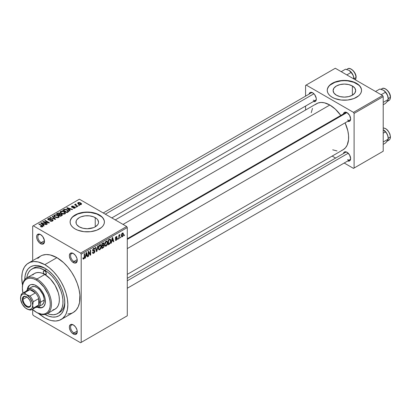 <?xml version="1.0" encoding="UTF-8"?>
<svg xmlns="http://www.w3.org/2000/svg" width="411" height="411" viewBox="0 0 411 411"><rect width="100%" height="100%" fill="white"/><g stroke="black" fill="none" stroke-linecap="round" stroke-linejoin="round"><path stroke-width="0.62" d="M73.626 253.664A4.716 2.723 -120 0 0 70.584 255.914A4.716 2.723 -120 0 0 73.918 261.519L73.312 262.572A5.574 3.216 60 0 1 69.367 255.745A5.574 3.216 60 0 1 73.312 253.469L71.802 252.945L70.522 253.191L69.444 254.897L69.444 256.675L70.522 259.629L71.802 261.355L74.078 262.927L75.501 263.066L76.955 261.864L77.253 260.297L76.955 258.38L75.501 255.498L73.312 253.469A5.574 3.216 60 0 1 77.253 260.297A5.574 3.216 60 0 1 73.312 262.572L73.918 261.519A4.716 2.723 60 0 1 70.836 257.363A4.716 2.723 60 0 1 71.56 253.582A4.716 2.723 60 0 1 73.626 253.664M73.626 325.091A4.716 2.723 -120 0 0 70.584 327.341A4.716 2.723 -120 0 0 73.918 332.946L73.312 333.999A5.574 3.216 60 0 1 69.367 327.171A5.574 3.216 60 0 1 73.312 324.896L71.802 324.371L70.522 324.618L69.444 326.324L69.444 328.101L70.522 331.055L71.802 332.782L74.078 334.354L75.501 334.492L76.955 333.29L77.253 331.723L76.955 329.807L75.501 326.925L73.312 324.896A5.574 3.216 60 0 1 77.253 331.723A5.574 3.216 60 0 1 73.312 333.999L73.918 332.946A4.716 2.723 60 0 1 70.836 328.79A4.716 2.723 60 0 1 71.56 325.009A4.716 2.723 60 0 1 73.626 325.091M40.961 315.299A5.574 3.216 60 0 1 40.561 315.088L40.561 315.088A5.574 3.216 60 0 1 38.788 313.578L41.331 315.448M40.879 234.758A4.716 2.723 -120 0 0 37.838 237.003A4.716 2.723 -120 0 0 41.167 242.613L40.561 243.661A5.574 3.216 60 0 1 36.62 236.834A5.574 3.216 60 0 1 40.561 234.558L39.055 234.034L37.283 234.691L36.697 235.991L36.697 237.769L37.283 239.747L39.055 242.444L41.331 244.021L42.754 244.16L44.203 242.958L44.429 240.456L42.754 236.592L40.561 234.558A5.574 3.216 60 0 1 44.506 241.385A5.574 3.216 60 0 1 40.561 243.661L41.167 242.613A4.716 2.723 60 0 1 38.089 238.457A4.716 2.723 60 0 1 38.809 234.676A4.716 2.723 60 0 1 40.879 234.758M352.371 85.981L352.371 95.193L348.713 96.606L344.392 97.104L340.072 96.606L336.409 95.193A11.287 6.514 180 0 1 333.105 90.59A11.287 6.514 180 0 1 340.072 84.568A11.287 6.514 180 0 1 352.371 85.981L354.816 88.093L355.679 90.59L354.816 93.081L352.371 95.193L352.371 85.981A11.287 6.514 180 0 1 355.679 90.59A11.287 6.514 180 0 1 348.713 96.606A11.287 6.514 180 0 1 336.409 95.193L333.963 93.081L333.105 90.59L333.963 88.093L336.409 85.981L340.072 84.568L344.392 84.07L348.713 84.568L352.371 85.981M361.541 90.446A17.154 9.905 0 0 0 356.522 83.587L356.522 83.305A17.154 9.905 180 0 1 361.546 90.307A17.154 9.905 180 0 1 350.958 99.457A17.154 9.905 180 0 1 332.263 97.309L334.862 98.542L341.043 100.022L347.737 100.022L353.922 98.542L358.654 95.809L360.236 94.098L361.212 92.239L361.546 90.307L361.212 88.375L360.236 86.516L358.654 84.805L353.922 82.072L350.958 81.157L344.392 80.402L337.827 81.157L334.862 82.072L330.131 84.805L328.543 86.516L327.567 88.375L327.238 90.307L327.567 92.239L328.543 94.098L330.131 95.809L332.263 97.309A17.154 9.905 180 0 1 327.238 90.307A17.154 9.905 180 0 1 337.827 81.157A17.154 9.905 180 0 1 356.522 83.305L356.522 83.587A17.154 9.905 0 0 0 337.94 81.414A17.154 9.905 0 0 0 327.238 90.446M79.277 226.841A11.287 6.514 180 0 1 75.973 222.233A11.287 6.514 180 0 1 82.94 216.217A11.287 6.514 180 0 1 95.239 217.63L95.239 226.841L93.528 227.653L87.26 228.752L82.94 228.254L79.277 226.841L76.831 224.73L76.189 223.507L76.189 220.964L76.831 219.741L79.277 217.63L80.988 216.818L85.056 215.842L89.459 215.842L93.528 216.818L96.642 218.616L97.684 219.741L98.548 222.233L98.327 223.507L97.684 224.73L95.239 226.841L95.239 217.63A11.287 6.514 180 0 1 98.548 222.233A11.287 6.514 180 0 1 91.576 228.254A11.287 6.514 180 0 1 79.277 226.841M104.409 222.094A17.154 9.905 0 0 0 99.39 215.23L99.39 214.953A17.154 9.905 180 0 1 104.409 221.955A17.154 9.905 180 0 1 93.821 231.105A17.154 9.905 180 0 1 75.131 228.958L77.73 230.191L83.911 231.67L90.605 231.67L96.791 230.191L101.522 227.458L103.104 225.747L104.081 223.887L104.409 221.955L104.081 220.024L103.104 218.164L101.522 216.453L99.39 214.953L93.821 212.806L90.605 212.24L83.911 212.24L77.73 213.72L72.999 216.453L71.411 218.164L70.435 220.024L70.106 221.955L70.435 223.887L71.411 225.747L72.999 227.458L75.131 228.958A17.154 9.905 180 0 1 70.106 221.955A17.154 9.905 180 0 1 80.695 212.806A17.154 9.905 180 0 1 99.39 214.953L99.39 215.23A17.154 9.905 0 0 0 80.808 213.057A17.154 9.905 0 0 0 70.106 222.094M127.287 238.714L345.461 112.748A4.29 2.476 60 0 1 347.316 112.809A4.29 2.476 -120 0 0 344.67 113.888M343.432 113.919A5.148 2.969 60 0 1 346.997 112.609L344.978 112.152L343.976 112.732L343.432 113.934M309.108 94.104A5.148 2.969 60 0 1 312.673 92.794L311.281 92.311L310.1 92.537L309.108 94.114M343.432 153.555A5.148 2.969 60 0 1 346.997 152.245L344.978 151.787L343.976 152.368L343.432 153.565M44.465 240.712L41.167 242.613L44.465 240.712M77.211 331.045L73.918 332.946L77.211 331.045M77.211 259.618L73.918 261.519L77.211 259.618M31.945 269A25.729 14.853 60 0 1 44.809 270.274L39.528 268.126L36.23 267.802L33.265 268.378L30.743 269.832L28.765 272.113L27.398 275.134L26.797 277.913A25.729 14.853 60 0 1 31.945 269L33.764 267.946A25.729 14.853 60 0 1 45.739 268.737A25.729 14.853 -120 0 0 32.885 268.532M24.794 279.542A28.302 16.342 60 0 1 44.809 268.172L48.714 270.87L52.464 274.353L55.927 278.488L58.958 283.112L61.45 288.049L63.299 293.115L64.435 298.103L64.82 302.835L64.435 307.12L63.299 310.798L61.45 313.727L58.958 315.792L55.927 316.917L52.464 317.051L48.714 316.198L44.809 314.389M67.8 314.019L71.555 313.29L73.23 312.504A32.592 18.819 -120 0 0 78.229 286.39A32.592 18.819 -120 0 0 56.939 257.666L44.809 264.669A32.592 18.819 60 0 1 66.099 293.392A32.592 18.819 60 0 1 61.105 319.506A32.592 18.819 60 0 1 44.809 317.893A32.592 18.819 60 0 1 38.973 313.655L44.809 317.893L49.305 319.974L51.498 320.606L55.67 321.022L59.425 320.292L62.621 318.448L65.133 315.561L66.099 313.757L67.409 309.524L67.851 304.587L67.409 299.141L66.099 293.392L63.967 287.561L61.105 281.874L57.612 276.546L53.625 271.789L49.305 267.777L44.809 264.669L56.939 257.666L50.245 254.954L46.073 254.537L42.318 255.267L40.643 256.053L37.776 258.432M115.255 219.911L316.542 103.695A26.587 15.351 -120 0 1 329.838 105.011L335.294 109.1L340.811 115.434A26.587 15.351 -120 0 0 329.838 105.011L123.038 224.406L329.838 105.011L324.382 102.796L320.976 102.457L317.909 103.053L315.304 104.558M341.762 150.39L343.128 149.748A26.587 15.351 -120 0 0 345.101 122.858L347.829 130.806L348.549 135.394L348.549 139.653L347.208 145.057L345.466 147.806L343.128 149.748L127.287 274.363M127.287 278.345L345.461 152.383A4.29 2.476 60 0 1 347.316 152.445M103.228 212.965L311.137 92.932A4.29 2.476 60 0 1 312.992 92.994M127.287 315.792L127.287 227.555L81.193 254.168L81.193 342.399L127.287 315.792L80.587 342.748L33.286 315.443L32.68 314.389L32.68 309.632L32.68 314.389L33.286 315.443L80.587 342.748L127.287 315.792L127.287 227.555L126.675 226.507L80.587 253.114L33.286 225.809L79.374 199.196L126.675 226.507L127.287 227.555L81.193 254.168L81.193 342.399L127.287 315.792M120.777 236.916L120.777 237.615L120.392 237.841L120.392 237.137L120.777 236.916L120.392 237.137L120.392 237.841L120.777 237.615L120.392 237.394L120.777 237.615L120.777 236.916M119.236 236.659L119.236 238.508L118.851 238.729L118.851 235.164L119.236 234.943L119.236 235.513L119.601 234.686L120.063 234.594L119.236 236.659L120.063 234.594L119.693 234.614L119.236 235.513L119.236 234.943L118.851 235.164L118.851 238.729L119.236 238.508L118.851 238.282L119.236 238.508L119.236 236.659L118.851 236.438L119.236 236.659M118.132 238.442L118.132 239.145L117.746 239.366L117.746 238.668L118.132 238.442L117.746 238.668L117.746 239.366L118.132 239.145L117.746 238.919L118.132 239.145L118.132 238.442M117.14 238.627L116.585 240.024L115.532 240.378L115.265 239.716L115.65 239.428L116.118 239.849L116.745 239.058L116.657 238.673L115.388 238.529L115.845 236.895L116.94 236.638L117.084 237.137L116.698 237.424L116.205 237.137L115.712 237.938L116.883 237.984L117.14 238.627L116.919 238L115.707 237.861L116.205 237.137L116.698 237.424L117.084 237.137L116.832 236.546L116.19 236.633L115.321 238.154L116.755 238.94L116.236 239.793L115.65 239.428L115.265 239.716L115.578 240.409L116.205 240.317L115.275 239.783L116.205 240.317L117.14 238.627L116.149 238.056L117.14 238.627M111.761 241.36L111.427 243.014L111.021 243.25L112.193 237.671L112.599 237.435L113.832 241.627L113.426 241.858L113.092 240.589L111.761 241.36L113.092 240.589L113.426 241.858L113.832 241.627L112.599 237.435L112.193 237.671L111.021 243.25L111.427 243.014L111.109 242.834L111.427 243.014L111.761 241.36L111.453 241.185L111.761 241.36M105.062 245.984L106.166 246.112L104.754 245.3L106.166 246.112L105.267 246.179L104.764 245.346L105.077 242.433L106.172 241.082L107.158 241.077L107.651 242.536L107.328 244.596L106.166 246.112L107.276 244.725L107.656 242.747L107.055 241.005L106.172 241.082L104.682 244.524L105.298 246.194M98.722 249.647L99.827 249.775L98.414 248.958L99.827 249.775L98.928 249.837L98.424 249.009L98.738 246.091L99.739 244.802L100.818 244.735L101.311 246.194L100.988 248.259L99.827 249.775L100.936 248.388L101.317 246.405L100.716 244.663L99.832 244.745L98.342 248.182L98.959 249.857M83.757 258.483L83.289 257.733L82.904 258.021L83.135 259.069L83.736 259.064L82.95 258.606L83.736 259.064L83.135 259.069L82.904 258.021L83.289 257.733L83.618 258.534L84.147 257.959L84.224 253.818L84.615 253.592L84.476 258.072L83.736 259.064L84.615 256.921L84.615 253.592L84.224 253.818L84.173 257.872L83.757 258.483L82.904 258.175M85.735 256.382L85.406 258.041L85 258.272L86.171 252.693L86.577 252.457L87.81 256.649L87.404 256.885L87.07 255.611L85.735 256.382L87.07 255.611L87.404 256.885L87.81 256.649L86.577 252.457L86.171 252.693L85 258.272L85.406 258.041L85.087 257.856L85.406 258.041L85.735 256.382L85.431 256.207L85.735 256.382M88.637 252.251L88.637 256.171L88.252 256.397L88.252 251.491L88.663 251.255L90.292 254.245L90.292 250.314L90.677 250.094L90.677 254.995L90.261 255.236L88.637 252.251L90.261 255.236L90.677 254.995L90.677 250.094L90.292 250.314L90.292 254.245L88.663 251.255L88.252 251.491L88.252 256.397L88.637 256.171L88.252 255.95L88.637 256.171L88.637 252.251L88.252 252.025L88.637 252.251M94.977 251.152L94.648 252.369L93.898 253.197L93.014 253.438L92.573 252.924L92.496 252.354L92.881 252.066L93.441 252.806L94.54 251.758L94.412 250.951L93.045 251.064L92.624 250.494L92.896 249.133L93.944 248.167L94.566 248.208L94.869 249.076L94.479 249.359L94.222 248.747L93.574 248.938L93.02 250.299L94.648 250.376L94.977 251.152L94.391 250.325L93.112 250.479L92.994 250.052L93.718 248.845L94.247 248.763L94.479 249.359L94.869 249.076L94.509 248.172L93.703 248.28L92.609 250.258L92.917 251.018L94.592 251.388L93.811 252.678L93.158 252.75L92.881 252.066L92.496 252.354L92.901 253.387L93.775 253.268L92.506 252.539L93.775 253.268L94.977 251.152L93.754 250.448L94.977 251.152M98.085 245.819L96.873 251.419L96.493 251.635L95.347 247.396L95.748 247.165L96.657 250.967L97.679 246.05L98.085 245.819L97.679 246.05L96.657 250.967L95.748 247.165L95.347 247.396L96.493 251.635L96.873 251.419L96.354 251.121L96.873 251.419L98.085 245.819M104.24 245.727L103.664 247.376L101.866 248.532L101.866 243.631L103.844 242.819L104.122 243.708L103.711 244.828L104.24 245.727L103.711 244.828L104.127 243.559L103.813 242.798L101.866 243.631L101.866 248.532L103.063 247.843L102.57 247.556L103.063 247.843L104.24 245.727L103.007 245.013L104.24 245.727M110.8 240.897L110.199 243.41L108.211 244.874L108.211 239.973L110.153 239.099L110.631 239.664L110.8 240.897L109.901 239.084L108.211 239.973L108.211 244.874L109.341 244.221L108.843 243.934L109.341 244.221L110.8 240.897L110.395 240.666L110.8 240.897M123.48 234.239L122.92 236.263L122.273 236.808L121.697 236.767L121.337 235.2L121.897 233.515L123.105 233.016L123.48 234.239L123.064 232.991L122.406 233.047L121.332 235.513L121.754 236.803L122.406 236.741L121.379 236.15L122.406 236.741L123.48 234.239L123.053 233.993L123.48 234.239M124.42 234.815L124.42 235.513L124.03 235.739L124.03 235.035L124.42 234.815L124.03 235.035L124.03 235.739L124.42 235.513L124.03 235.292L124.42 235.513L124.42 234.815M32.68 226.158L32.68 260.651L32.68 226.158L33.286 225.809L80.587 253.114L81.193 254.168L80.587 253.114L126.675 226.507L79.374 199.196L32.68 226.158M79.539 205.402L78.933 205.053L78.547 205.274L79.153 205.628L79.539 205.402L78.933 205.053L78.547 205.274L79.153 205.628L79.539 205.402M76.893 206.933L76.287 206.584L75.901 206.805L76.508 207.154L76.893 206.933L76.287 206.584L75.901 206.805L76.508 207.154L76.893 206.933M70.189 210.802L69.254 209.877L70.589 209.107L72.192 209.646L72.593 209.415L67.116 207.673L66.71 207.909L69.783 211.038L70.189 210.802L69.254 209.877L70.589 209.107L72.192 209.646L72.593 209.415L67.116 207.673L66.71 207.909L69.783 211.038L70.189 210.802M63.212 214.126L65.277 213.653L65.483 212.99L65.01 212.261L62.564 211.115L61.29 211.115L60.319 211.598L60.16 212.343L60.689 213.037L63.212 214.126L64.984 213.869L65.441 212.857L64.301 211.757L60.633 211.357L60.119 212.081L61.378 213.504L63.212 214.126M56.872 217.784L58.937 217.316L59.143 216.654L58.67 215.919L55.937 214.737L53.98 215.261L53.82 216.006L54.35 216.7L56.872 217.784L58.645 217.532L59.102 216.52L57.961 215.415L54.293 215.015L53.779 215.739L55.038 217.167L56.872 217.784M48.632 219.644L48.673 218.832L50.594 218.611L48.164 218.554L48.164 219.818L48.164 218.554L47.691 219.166L48.231 219.859L52.187 219.849L52.505 220.265L52.13 221.226L52.13 220.717L49.88 220.938L52.814 220.877L53.076 220.126L52.223 219.464L49.305 219.823L48.503 219.556L48.339 219.166L48.847 218.744L50.265 218.868L50.594 218.611L50.044 218.38L48.164 218.554L47.707 219.027L47.856 219.561L49.289 220.147L51.997 219.762L52.505 220.291L52.033 220.774L49.88 220.938L51.216 221.334L52.593 221.026L53.127 220.353L52.562 219.623L50.969 219.376L49.186 219.823L48.323 219.248L48.323 219.911M44.167 225.829L43.232 224.904L44.568 224.134L46.166 224.673L46.571 224.437L41.095 222.7L40.689 222.932L43.761 226.06L44.167 225.829L43.232 224.904L44.568 224.134L46.166 224.673L46.571 224.437L41.095 222.7L40.689 222.932L43.761 226.06L44.167 225.829M41.65 226.995L42.759 226.672L42.646 225.942L39.127 223.836L38.742 224.057L42.215 226.153L41.824 226.61L40.73 226.286L40.396 226.538L41.65 226.995L42.898 226.374L39.127 223.836L38.742 224.057L42.174 226.101L42.076 226.523L40.396 226.538L41.65 226.995M47.399 223.959L44.003 221.997L49.022 223.024L49.438 222.783L45.195 220.332L44.809 220.553L48.21 222.521L43.181 221.493L42.77 221.735L47.013 224.185L47.399 223.959L44.003 221.997L49.022 223.024L49.438 222.783L45.195 220.332L44.809 220.553L48.21 222.521L43.181 221.493L42.77 221.735L47.013 224.185L47.399 223.959M55.634 219.207L52.598 216.058L52.197 216.289L54.925 219.042L50.265 217.404L49.865 217.635L55.254 219.423L55.634 219.207L52.598 216.058L52.197 216.289L54.925 219.042L50.265 217.404L49.865 217.635L55.254 219.423L55.634 219.207M60.186 213.936L59.713 213.181L59.713 214.557L59.713 213.181L57.586 213.181L57.586 213.751L57.586 213.181L56.384 213.869L60.633 216.32L62.318 215.225L61.753 214.234L60.186 213.936L59.836 213.258L58.645 212.893L56.384 213.869L60.633 216.32L62.39 214.999L61.753 214.234L60.206 213.812M68.103 212.009L68.647 211.506L68.57 210.915L66.407 209.456L64.691 209.235L62.724 210.211L66.972 212.662L68.694 211.305L67.414 209.929L64.496 209.276L62.724 210.211L66.972 212.662L68.103 212.009M75.023 208.074L75.429 207.514L74.771 206.861L72.064 206.933L72.264 206.486L73.451 206.173L72.213 206.07L71.442 206.605L72.249 207.416L74.653 207.226L74.612 207.807L73.091 208.043L74.432 208.285L75.434 207.555L74.961 206.959L72.146 206.99L72.264 206.486L73.584 206.23L71.812 206.24L71.416 206.728L71.822 207.247L74.653 207.226L74.612 207.807L73.091 208.043L75.023 208.074M77.998 206.296L75.84 204.966L76.179 204.416L75.845 204.097L75.234 204.277L75.403 204.796L74.525 204.735L77.612 206.517L77.998 206.296L75.84 204.966L75.845 204.097L75.316 204.216L75.403 204.796L74.525 204.735L77.612 206.517L77.998 206.296M81.224 204.498L81.532 203.666L80.094 202.654L78.676 202.448L77.664 203.034L78.547 204.195L80.371 204.714L81.224 204.498L81.609 203.959L80.664 202.936L78.023 202.649L77.638 203.188L78.547 204.195L81.224 204.498M64.799 301.746A25.729 14.853 60 0 1 59.492 312.514A25.729 14.853 60 0 1 58.552 312.982A25.729 14.853 -120 0 0 64.799 301.746M305.579 85.406L305.579 96.138L305.579 85.406L335.294 68.252L382.6 95.558L353.486 112.367L306.185 85.056L353.486 112.367L354.097 113.415L354.097 168.037L383.206 151.233L383.206 96.611L354.097 113.415L354.097 168.037L353.486 168.387L344.192 163.018L353.486 168.387L383.206 151.233L353.486 168.387L383.206 151.233L383.206 96.611L382.6 95.558L383.206 96.611L354.097 113.415L353.486 112.367L382.6 95.558L335.294 68.252L305.579 85.406M305.579 106.043L305.579 110.025L305.579 106.043M335.617 158.071L332.165 156.077L335.617 158.071M347.711 160.978L349.021 161.107L350.023 160.526L350.64 158.548L349.571 154.962L346.997 152.245A5.148 2.969 60 0 1 350.64 158.548A5.148 2.969 60 0 1 347.721 160.984M313.382 101.527L314.698 101.656L315.699 101.075L316.244 99.873L316.244 98.234L314.698 94.669L312.673 92.794A5.148 2.969 60 0 1 316.311 99.097A5.148 2.969 60 0 1 313.398 101.532M347.711 121.343L349.021 121.471L350.023 120.896L350.64 118.913L349.571 115.327L346.997 112.609A5.148 2.969 60 0 1 350.64 118.913A5.148 2.969 60 0 1 347.721 121.348M332.694 149.83L337.03 150.929M312.468 108.386L311.255 112.691M350.624 118.538A4.29 2.476 60 0 1 349.751 120.176A4.29 2.476 60 0 1 347.603 119.966A4.29 2.476 -120 0 0 350.624 118.538M313.28 100.145A4.29 2.476 -120 0 0 316.3 98.722A4.29 2.476 60 0 1 315.427 100.361L111.802 217.917M347.603 159.596A4.29 2.476 -120 0 0 350.624 158.173A4.29 2.476 60 0 1 349.751 159.812M61.105 319.506L73.23 312.504L76.097 310.125L78.229 306.755L79.539 302.522L79.873 294.913L78.989 289.287L77.263 283.467L74.751 277.682L71.555 272.149L67.8 267.083L63.628 262.675L56.939 257.666A32.592 18.819 -120 0 0 40.643 256.053L28.513 263.055A32.592 18.819 60 0 1 44.809 264.669L38.12 261.956L33.943 261.54L30.188 262.269L26.992 264.114L24.485 267.001L22.754 270.823L22.204 273.043L21.762 277.975L22.513 285.147A32.592 18.819 60 0 1 28.513 263.055M24.794 279.727L25.179 275.442L26.319 271.763L28.169 268.835L30.655 266.77L33.692 265.65L37.149 265.511L40.905 266.364L44.809 268.172A28.302 16.342 60 0 1 64.82 302.835A28.302 16.342 60 0 1 44.969 314.482M77.242 259.922A4.716 2.723 60 0 1 76.276 261.756A4.716 2.723 60 0 1 73.918 261.519A4.716 2.723 -120 0 0 77.242 259.922M77.242 331.348A4.716 2.723 60 0 1 76.276 333.182A4.716 2.723 60 0 1 73.918 332.946A4.716 2.723 -120 0 0 77.242 331.348M44.491 241.016A4.716 2.723 60 0 1 43.53 242.844A4.716 2.723 60 0 1 41.167 242.613A4.716 2.723 -120 0 0 44.491 241.016M104.081 220.301L103.104 218.447M101.522 216.736L96.791 214.003L90.605 212.523L87.26 212.333L83.911 212.523L77.73 214.003L72.999 216.736M71.411 218.447L70.435 220.301M361.212 88.658L360.236 86.798M358.654 85.087L353.922 82.354L347.737 80.875L344.392 80.684L341.043 80.875L334.862 82.354L330.131 85.087M328.543 86.798L327.567 88.658M40.73 226.713L40.73 226.286L40.73 226.713M42.076 226.99L42.076 226.523L42.076 226.99M42.174 226.101L42.076 226.523M39.127 224.278L39.127 223.836L39.127 224.278M42.009 225.963L42.009 225.495L42.009 225.963M41.095 223.348L41.095 222.7L41.095 223.348M43.232 225.521L43.232 224.904L43.232 225.521M42.862 224.54L41.989 223.62L41.989 224.257L41.989 223.62L41.362 223.055L41.362 223.62L41.362 223.055L43.941 223.923L43.941 224.493L43.941 223.923L42.862 224.54L42.862 225.151L42.862 224.54L41.362 223.055L43.941 223.923L42.862 224.54M43.181 221.971L43.181 221.493L43.181 221.971M48.21 222.854L48.21 222.521L48.21 222.854M45.195 220.779L45.195 220.332L45.195 220.779M44.003 222.443L44.003 221.997L44.003 222.443M49.186 220.142L49.186 219.823L49.186 220.142M50.075 220.039L50.075 219.633L50.075 220.039M50.969 219.777L50.969 219.376L50.969 219.777M52.562 221.041L52.562 219.623L52.562 221.041M50.265 217.768L50.265 217.404L50.265 217.768M54.103 219.042L54.103 218.744L54.103 219.042M54.925 219.315L54.925 219.042L54.925 219.315M52.598 216.7L52.598 216.058L52.598 216.7M54.293 216.648L54.293 215.015L54.293 216.648M57.961 215.888L57.961 215.415L57.961 215.888M59.102 217.08L59.102 216.52L59.102 217.08M59.158 216.813L59.102 216.52M55.428 216.946L54.401 215.852L54.791 215.302L56.441 215.174L57.561 215.631L58.526 216.7L58.146 217.732L58.146 217.244L55.428 216.946L55.428 217.368L54.401 215.832L55.362 215.112L57.309 215.498L58.521 216.612L58.28 217.157L57.473 217.45L55.428 216.946M61.753 215.672L61.753 214.234L61.753 215.672L61.748 214.896L61.337 215.914L61.337 215.338L60.52 215.811L59.03 214.953L59.03 215.4L59.03 214.953L59.795 214.511L61.373 214.46L61.686 215.076L60.52 215.811L60.52 216.258L60.52 215.811L59.03 214.953L60.561 214.249L61.475 214.521L61.686 215.076M58.537 214.665L57.268 213.936L57.268 214.378L57.268 213.936L57.941 213.545L59.395 213.443L59.626 214.609L59.626 213.992L59.261 214.819L59.261 214.249L58.537 214.665L58.537 215.112L58.537 214.665L57.268 213.936L58.526 213.283L59.395 213.443L59.626 213.992L58.537 214.665M59.395 213.443L59.626 213.992M60.633 212.99L60.633 211.357L60.633 212.99M64.301 212.23L64.301 211.757L64.301 212.23M65.441 213.417L65.441 212.857L65.441 213.417M65.498 213.15L65.441 212.857M61.768 213.288L60.741 212.189L61.131 211.639L62.78 211.511L63.9 211.973L64.866 213.042L64.486 214.074L64.486 213.586L61.768 213.288L61.768 213.71L60.741 212.168L61.701 211.449L63.648 211.835L64.861 212.955L64.619 213.499L63.813 213.787L61.768 213.288M63.808 210.16L63.808 209.584L63.808 210.16M64.496 209.769L64.496 209.276L64.496 209.769M67.414 210.396L67.414 209.929L67.414 210.396M67.907 210.833L67.553 212.323L67.553 211.752L66.859 212.153L63.607 210.273L65.221 209.579L67.517 210.468L67.907 210.833L66.859 212.595L66.859 212.153L63.607 210.273L63.607 210.72L63.607 210.273L64.928 209.61L67.024 210.144L67.907 210.833L68.062 212.03M67.116 208.32L67.116 207.673L67.116 208.32M69.254 210.499L69.254 209.877L69.254 210.499M68.889 209.518L68.01 208.598L68.01 209.235L68.01 208.598L67.383 208.028L67.383 208.593L67.383 208.028L69.962 208.896L69.962 209.471L69.962 208.896L68.889 209.518L68.889 210.124L68.889 209.518L67.383 208.028L69.962 208.896L68.889 209.518M73.42 208.172L73.42 207.791L73.42 208.172M74.612 208.249L74.612 207.807L74.612 208.249M74.653 207.226L74.612 207.807M71.812 207.242L71.812 206.24L71.812 207.242M72.146 206.99L72.264 206.486M72.521 207.457L72.521 207.067L72.521 207.457M73.143 207.396L73.143 206.913L73.143 207.396M74.961 208.11L74.961 206.959L74.961 208.11M76.287 207.026L76.287 206.584L76.287 207.026M74.91 204.961L74.91 204.514L74.91 204.961M75.403 205.243L75.403 204.796L75.403 205.243M75.316 204.216L75.403 204.796M76.179 204.416L75.845 204.097L75.845 204.544L76.179 204.416M75.84 204.966L75.845 204.544M76.395 205.819L76.395 205.372L76.395 205.819M78.933 205.5L78.933 205.053L78.933 205.5M78.023 203.835L78.023 202.649L78.023 203.835M80.664 203.409L80.664 202.936L80.664 203.409M78.933 203.969L78.455 202.911L80.309 203.173L80.792 204.236L80.792 204.663L80.792 204.236L78.933 203.969L78.933 204.395L78.244 203.26L78.927 202.782L80.309 203.173L80.998 203.964L80.32 204.365L78.933 203.969M78.239 203.219L78.455 202.911M81.003 203.918L80.792 204.236M84.224 256.7L84.615 256.921L84.224 256.7M87.26 256.336L87.81 256.649L87.26 256.336M86.577 255.323L87.07 255.611L86.577 255.323M85.868 255.734L86.228 254.101L85.914 253.921L86.228 254.101L86.402 253.068L86.125 252.909L86.942 255.113L85.57 255.565L86.942 255.113L86.402 253.068L85.868 255.734M89.464 253.767L90.292 254.245L89.464 253.767M89.881 254.537L90.677 254.995L89.881 254.537M93.61 250.484L94.592 251.388M92.614 250.427L93.631 251.013L92.614 250.427M93.6 248.347L94.869 249.076L93.6 248.347M93.287 248.598L93.718 248.845L93.287 248.598M92.645 249.852L92.994 250.052L92.645 249.852M92.609 250.191L93.112 250.479M94.684 250.391L94.391 250.325M96.061 250.027L96.508 250.284L96.061 250.027M96.251 250.731L96.657 250.967L96.251 250.731M100.906 246.168L101.317 246.405L100.906 246.168M100.633 248.213L100.936 248.388L100.633 248.213M98.727 247.972L99.832 245.316L99.411 245.069L100.767 245.598L100.931 246.615L99.827 249.205L99.174 249.256L98.352 247.756L99.21 249.277L100.356 248.701L100.921 246.944L100.525 245.285L99.292 245.824L98.727 247.972M99.719 244.817L100.767 245.598M103.063 242.942L104.127 243.559L103.063 242.942M103.449 244.679L103.711 244.828L103.449 244.679M102.925 243.019L103.572 243.394L102.257 243.98L102.257 245.444L102.257 243.98L101.866 243.759L102.257 243.98L102.925 243.595L102.431 243.307L103.742 243.862L103.382 244.745L102.257 245.444L101.866 245.223L102.257 245.444L103.284 244.833L103.726 244.083L103.572 243.394L103.742 243.862M102.257 247.735L102.257 246.019L101.866 245.793L102.257 246.019L103.017 245.578L102.519 245.29L103.654 245.418L103.855 245.953L103.474 246.975L102.257 247.735L101.866 247.514L102.257 247.735L103.377 247.062L103.855 245.953L103.49 245.388L102.257 246.019L102.257 247.735M107.245 242.511L107.656 242.747L107.245 242.511M106.973 244.55L107.276 244.725L106.973 244.55M105.067 244.309L106.172 241.653L105.75 241.411L107.107 241.94L107.271 242.952L106.166 245.542L105.514 245.598L104.692 244.093L105.55 245.619L106.696 245.043L107.271 243.117L106.865 241.622L105.632 242.166L105.067 244.309M106.059 241.154L107.107 241.94M110.256 239.145L109.901 239.084M109.829 239.705L108.596 240.322L108.596 244.077L110.199 242.603L110.395 240.635L109.829 239.705L110.415 241.113L110.261 242.403L109.29 243.677L108.596 244.077L108.211 243.857L108.596 244.077L108.596 240.322L108.211 240.096L108.596 240.322L109.28 239.926L108.781 239.639L109.829 239.705L109.249 239.372L110.014 239.757L109.3 239.341M113.282 241.308L113.832 241.627L113.282 241.308M112.599 240.301L113.092 240.589L112.599 240.301M111.89 240.712L112.249 239.079L111.936 238.899L112.249 239.079L112.424 238.046L112.152 237.887L112.963 240.091L111.89 240.712L111.592 240.538L111.89 240.712L112.963 240.091L112.424 238.046L111.89 240.712M116.236 239.793L115.65 239.428M115.337 237.912L116.657 238.673L115.337 237.912M115.321 238.154L115.548 238.709L116.277 238.699L115.321 238.144M116.205 236.628L117.084 237.137L116.205 236.628M116.205 237.137L116.698 237.424M115.388 237.676L115.707 237.861L115.388 237.676M118.851 235.287L119.236 235.513L118.851 235.287M119.457 234.881L119.95 235.164L119.457 234.881M119.37 235.087L119.673 235.262L119.37 235.087M118.851 235.626L119.308 235.888L118.851 235.626M122.396 233.561L121.723 235.071L121.841 236.068L122.231 236.294L122.971 235.405L122.971 233.715L122.396 233.561L123.095 234.496L122.416 236.227L121.348 235.077L121.718 235.292L122.396 233.561L122.031 233.35L122.802 233.53M122.416 236.227L121.343 235.873M22.374 287.787A20.586 11.883 60 0 1 26.633 278.006A20.586 11.883 60 0 1 36.923 279.028A20.586 11.883 60 0 1 50.373 297.163A20.586 11.883 60 0 1 47.214 313.66A20.586 11.883 60 0 1 36.923 312.637L41.655 314.143L44.064 314.05L46.181 313.264L47.917 311.826L49.202 309.786L49.998 307.223L50.265 304.238L49.998 300.939L49.202 297.461L47.917 293.932L44.064 287.263L39.04 281.956L36.317 280.076L33.594 278.817L30.979 278.221L28.57 278.319L26.453 279.1L24.722 280.538L23.432 282.578L22.636 285.142L22.369 288.132L22.939 293.012A19.728 11.39 60 0 1 22.369 288.132A19.728 11.39 60 0 1 36.317 280.076L36.923 279.028L46.325 273.598L45.878 274.579A2.142 1.238 60 0 1 44.809 274.476A20.586 11.883 -120 0 0 34.514 273.454L36.723 272.637L39.24 272.539L41.968 273.161L44.809 274.476L43.736 273.341L43.294 271.851L43.736 270.87L44.809 270.972A2.142 1.238 60 0 1 46.207 272.863A2.142 1.238 60 0 1 45.878 274.579L44.809 274.476L50.378 278.971L55.1 285.337L58.254 292.611L59.081 296.244L59.364 299.686L59.081 302.799L58.254 305.476L56.908 307.603L55.1 309.108L52.896 309.925M41.979 307.485L40.406 307.546L38.197 306.971A12.864 7.429 -120 0 0 43.047 307.135M36.317 285.681A12.864 7.429 60 0 1 44.722 297.014A12.864 7.429 60 0 1 42.749 307.325A12.864 7.429 60 0 1 37.406 307.238L39.8 307.896L41.372 307.834L43.879 306.385L45.241 303.385L45.241 299.285L44.722 297.014L42.749 292.468L41.372 290.366L38.095 286.904L34.545 284.854L31.262 284.53L29.885 285.044A12.864 7.429 60 0 1 36.317 285.681M47.214 313.66L55.1 309.108A20.586 11.883 -120 0 0 58.254 292.611A20.586 11.883 -120 0 0 44.809 274.476L36.923 279.028A20.586 11.883 -120 0 0 22.369 287.428L22.369 288.132M36.317 312.288L36.317 312.288A19.728 11.39 60 0 1 32.371 309.355L36.923 312.637A20.586 11.883 -120 0 0 51.478 304.238A20.586 11.883 -120 0 0 36.923 279.028L36.317 280.076A19.728 11.39 60 0 1 50.265 304.238A19.728 11.39 60 0 1 36.317 312.288M44.809 270.274L46.551 269.267L44.809 270.274A25.729 14.853 60 0 1 61.614 292.945A25.729 14.853 60 0 1 57.674 313.562A25.729 14.853 60 0 1 47.378 313.562L50.091 314.436L53.384 314.759L56.348 314.184L58.871 312.73L60.854 310.449L62.22 307.433L62.914 303.796L62.914 299.676L62.22 295.237L60.854 290.644L57.674 283.852L54.915 279.65L51.771 275.894L48.359 272.724L44.809 270.274M30.871 287.669L31.781 286.919A10.29 5.944 60 0 1 36.923 287.428A10.29 5.944 60 0 1 43.648 296.501A10.29 5.944 60 0 1 42.071 304.746L38.434 306.847A10.29 5.944 60 0 1 35.947 307.289A10.29 5.944 -120 0 0 40.561 302.136L39.348 302.136A9.432 5.446 60 0 1 38.742 304.993A9.432 5.446 60 0 1 35.459 306.889M44.809 270.972L45.878 272.108L46.325 273.598L44.809 274.476A2.142 1.238 60 0 1 43.407 272.585A2.142 1.238 60 0 1 43.736 270.87A2.142 1.238 60 0 1 44.809 270.972M32.705 274.959L34.514 273.454L26.633 278.006M27.285 289.714L27.912 287.31L29.885 285.044A12.864 7.429 60 0 0 27.285 289.714M29.361 285.63L28.518 286.96L27.917 289.159A12.864 7.429 -120 0 1 30.198 284.88M28.138 289.02A10.29 5.944 60 0 1 36.07 291.779A10.29 5.944 60 0 1 40.561 302.136L44.203 300.035L40.561 302.136A10.29 5.944 -120 0 0 34.637 290.459A10.29 5.944 -120 0 0 26.51 290.952A10.29 5.944 60 0 1 28.138 289.02L31.781 286.919L34.139 286.462L36.923 287.428L39.708 289.678L42.975 294.656L44.059 298.314L44.203 300.035L43.648 302.933L42.071 304.746M390.214 95.933L390.301 96.996A0.514 0.298 180 0 1 390.301 97.417L388.241 98.604L388.102 100.125L387.172 101.579L385.436 103.459L383.206 104.748L385.436 103.459L387.588 101.034L388.071 99.96M382.507 88.457A6.864 3.961 60 0 1 387.604 90.836A6.864 3.961 60 0 1 390.301 97.417L388.241 98.604A6.864 3.961 -120 0 0 387.588 95.429A6.864 3.961 -120 0 0 383.386 90.199L384.619 91.155L387.167 94.515L387.897 96.395L388.241 99.472L388.071 97.063L386.818 93.821L385.811 92.352L383.386 90.199L379.831 89.017L375.551 91.489L379.831 89.017L382.6 89.809L384.064 90.656L385.436 92.254L381.151 94.725L385.436 92.254L387.588 95.429L388.241 99.472L383.206 102.38L388.241 99.472L387.902 100.541L386.818 101.748L388.878 100.556A6.864 3.961 -120 0 0 390.301 97.417A6.864 3.961 60 0 1 388.385 100.767M390.301 97.417A6.864 3.961 -120 0 0 387.306 90.512A6.864 3.961 -120 0 0 382.019 88.673C384.439 86.516 390.769 92.285 390.45 97.207A0.514 0.298 0 0 1 390.301 97.417M385.811 89.223L386.689 89.829M387.527 90.61L388.986 92.573L389.957 94.813M346.848 112.635L127.287 239.397L346.848 112.635M348.24 153.216L127.287 280.785L348.24 153.216M105.339 214.188L313.917 93.765L105.339 214.188M26.802 296.927A5.574 3.216 -120 0 0 23.037 299.3L22.307 299.3A6.088 3.514 60 0 1 26.612 296.814A6.088 3.514 60 0 1 30.923 304.268L30.594 305.984L29.006 307.3L27.455 307.145L24.968 305.43L23.571 303.544L22.389 300.318L22.389 298.376L23.037 296.958L24.968 296.239L27.455 297.394L29.659 300.025L30.594 302.177L30.923 304.268A6.088 3.514 60 0 1 26.612 306.755A6.088 3.514 60 0 1 22.307 299.3L23.037 299.3A5.574 3.216 60 0 1 24.192 296.747A5.574 3.216 60 0 1 26.802 296.927M26.967 297.03L23.037 299.3L26.967 297.03M26.612 291.574A9.432 5.446 60 0 1 29.9 289.678A9.432 5.446 60 0 1 35.459 292.884L32.68 290.582L29.9 289.678L35.459 292.884A9.432 5.446 60 0 1 38.742 298.576A9.432 5.446 60 0 1 39.348 302.136L38.742 298.576L38.742 304.993L39.348 302.136L40.561 302.136A10.29 5.944 60 0 1 38.434 306.847M26.597 308.779L26.612 308.789A8.574 4.953 60 0 1 20.55 298.283L21.156 294.723A9.432 5.446 60 0 1 22.502 293.264A9.432 5.446 60 0 1 24.444 292.827A9.432 5.446 -120 0 0 21.156 294.723L20.714 296.552L20.668 299.717L22.328 304.263L25.431 307.967L28.2 309.514L29.998 310.043A9.432 5.446 -120 0 0 33.286 308.147L32.68 305.286L33.286 301.725L38.742 298.576L38.742 304.993L33.286 308.147A9.432 5.446 60 0 1 31.94 309.606A9.432 5.446 60 0 1 29.998 310.043L26.612 308.789L28.934 309.596L29.982 309.555L31.657 308.589L32.217 307.7L32.68 305.286L32.217 302.342L29.982 297.908L24.444 292.827L29.9 289.678L35.459 292.884L29.998 296.038L25.431 294.235L23.247 294.019L22.328 294.358L21.012 295.869L20.55 298.304M31.94 309.606L37.396 306.452A9.432 5.446 -120 0 0 38.742 304.993L33.286 308.147L32.68 305.286L33.286 301.725L38.742 298.576A9.432 5.446 -120 0 0 35.459 292.884L29.998 296.038A9.432 5.446 60 0 1 33.286 301.725A9.432 5.446 -120 0 0 29.998 296.038L26.612 294.785L24.444 292.827L29.9 289.678A9.432 5.446 -120 0 0 27.963 290.115L22.502 293.264M30.917 304.053A5.574 3.216 60 0 1 29.767 306.401A5.574 3.216 60 0 1 25.472 304.911A5.574 3.216 60 0 1 23.037 299.3A5.574 3.216 -120 0 0 26.89 306.072A5.574 3.216 -120 0 0 30.917 304.053M20.55 298.283A8.574 4.953 60 0 1 26.612 294.785A8.574 4.953 60 0 1 32.68 305.286A8.574 4.953 60 0 1 26.612 308.789M383.206 127.985A6.864 3.961 60 0 1 390.301 137.048A0.514 0.298 0 0 0 390.45 136.842A0.514 0.298 180 0 1 390.301 137.048A6.864 3.961 -120 0 0 383.206 127.985M388.241 138.24A6.864 3.961 -120 0 0 387.588 135.065L385.811 131.988L383.206 129.737L385.436 131.885L383.206 133.174L385.436 131.885L386.653 133.318L387.897 136.031L388.241 139.108L383.206 142.016L388.241 139.108L388.241 138.24L390.301 137.048L388.241 138.24L387.588 135.065L388.097 137.038L388.102 139.761L385.436 143.095L383.206 144.384L385.436 143.095L387.588 140.67L388.071 139.596M383.36 129.819A6.864 3.961 -120 0 1 383.386 129.835L386.653 133.318L387.588 135.065A6.864 3.961 -120 0 0 383.386 129.835L383.293 129.784M390.214 135.568L390.301 136.632A0.514 0.298 180 0 1 390.45 136.842C390.363 138.579 389.839 139.699 388.878 140.192L386.818 141.384L387.902 140.177L388.241 139.108M388.878 140.192A6.864 3.961 -120 0 0 390.301 137.048A6.864 3.961 60 0 1 388.385 140.403M385.811 128.859L386.689 129.46M387.527 130.241L388.986 132.208L389.957 134.448M355.89 76.117L355.972 77.176A0.514 0.298 180 0 1 355.972 77.597L353.912 78.999L353.265 75.614L353.902 78.994L353.573 76.58L352.494 74.006L350.316 71.298L349.062 70.384L352.33 73.867L353.265 75.614A6.864 3.961 -120 0 0 349.062 70.384L348.97 70.332M355.423 79.873A6.864 3.961 -120 0 0 355.972 77.597A6.864 3.961 -120 0 0 352.977 70.692A6.864 3.961 -120 0 0 347.691 68.853C350.115 66.7 356.44 72.464 356.126 77.386A0.514 0.298 0 0 1 355.972 77.597L353.912 78.789A6.864 3.961 -120 0 0 353.265 75.614L351.112 72.434L346.827 74.91L351.112 72.434L349.062 70.384A6.864 3.961 -120 0 0 349.037 70.368M341.222 71.673L345.507 69.202L349.062 70.384L345.507 69.202L341.222 71.673M351.487 69.402L352.361 70.009M353.203 70.79L354.662 72.757L355.633 74.997M348.184 68.642A6.864 3.961 60 0 1 353.275 71.021A6.864 3.961 60 0 1 355.972 77.597M42.251 226.276L42.251 226.949M52.505 220.265L52.505 221.072M54.401 215.852L54.401 216.741M58.526 216.705L58.526 217.594M59.703 213.797L59.703 214.563M60.741 212.194L60.741 213.078M64.866 213.042L64.866 213.931M74.859 207.504L74.859 208.161M71.992 206.795L71.992 207.334M75.716 204.74L75.716 205.423M78.239 203.229L78.239 204M81.003 203.933L81.003 204.601M93.153 252.75L92.496 252.369M94.247 248.763L93.564 248.367M99.174 249.256L98.388 248.804M103.649 245.418L102.976 245.028M105.514 245.598L104.728 245.141M115.835 239.849L115.414 239.608M116.549 237.08L116 236.762M122.791 233.525L122.206 233.186M59.492 312.514L57.674 313.562M388.878 100.556C389.828 100.079 390.352 98.964 390.45 97.207M380.976 89.274L382.019 88.673M350.568 119.704L127.287 248.614M127.287 288.25L350.568 159.34M383.206 127.949L385.693 128.617L387.753 130.333L389.9 133.94L390.45 136.842M355.458 79.888L356.126 77.386M346.653 69.454L347.691 68.853"/></g></svg>
